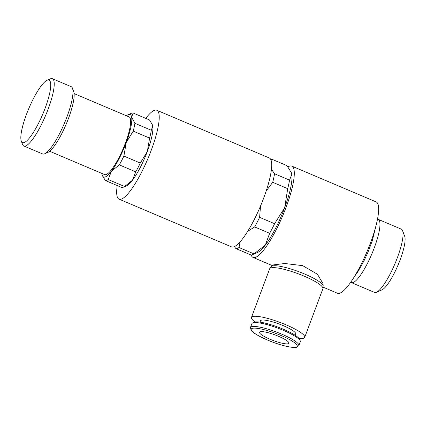 <?xml version="1.0" encoding="UTF-8"?>
<svg xmlns="http://www.w3.org/2000/svg" width="426" height="426" viewBox="0 0 426 426"><rect width="100%" height="100%" fill="white"/><g stroke="black" fill="none" stroke-linecap="round" stroke-linejoin="round"><path stroke-width="0.64" d="M21.3 141.102L22.53 144.382A36.545 8.105 -67 0 0 23.851 145.985A36.545 8.105 -67 0 0 25.555 145.964A36.545 8.105 -67 0 0 46.935 112.235A36.545 8.105 -67 0 0 52.403 78.704A36.545 8.105 -67 0 0 50.699 78.725A36.545 8.105 -67 0 0 50.332 78.863L47.121 80.258A33.936 7.524 -67 0 0 28.856 108.412A33.936 7.524 -67 0 0 21.3 141.102A33.936 7.524 -67 0 0 24.112 142.566A33.936 7.524 -67 0 0 45.135 108.209A33.936 7.524 -67 0 0 47.456 80.131A33.936 7.524 -67 0 0 47.121 80.258M23.851 145.985L42.595 153.94A36.545 8.105 -67 0 0 44.304 153.919A36.545 8.105 -67 0 0 44.666 153.781A36.545 8.105 -67 0 0 64.331 123.465A36.545 8.105 -67 0 0 72.473 88.257A36.545 8.105 -67 0 0 71.147 86.654L52.403 78.704M44.666 153.781L47.882 152.38A33.936 7.524 -67 0 0 66.142 124.232A33.936 7.524 -67 0 0 73.698 91.542L72.473 88.257M49.645 151.257L104.62 174.591A31.327 6.944 -67 0 0 106.085 174.569A31.327 6.944 -67 0 0 124.408 145.66A31.327 6.944 -67 0 0 129.094 116.916L74.119 93.587M117.235 185.56A48.292 10.709 -67 0 0 119.083 199.16L231.552 246.888A48.292 10.709 -67 0 0 233.81 246.862A48.292 10.709 -67 0 0 262.059 202.291A48.292 10.709 -67 0 0 269.285 157.977L156.811 110.249A48.292 10.709 -67 0 0 154.558 110.275A48.292 10.709 -67 0 0 145.751 118.364M119.083 199.16A48.292 10.709 -67 0 0 121.335 199.128A48.292 10.709 -67 0 0 149.585 154.558A48.292 10.709 -67 0 0 156.811 110.249M323.233 287.209L337.424 293.232A49.597 10.996 -67 0 0 339.74 293.205A49.597 10.996 -67 0 0 368.751 247.431A49.597 10.996 -67 0 0 376.174 201.919L291.821 166.124A49.597 10.996 -67 0 0 289.504 166.151A49.597 10.996 -67 0 0 287.96 166.896M251.164 254.94A49.597 10.996 -67 0 0 253.071 257.437A49.597 10.996 -67 0 0 255.387 257.41A49.597 10.996 -67 0 0 284.398 211.631A49.597 10.996 -67 0 0 291.821 166.124M271.309 266.474L273.135 264.94L284.818 263.502L302.705 265.654L317.397 274.222L323.089 283.721L323.174 285.862M350.784 282.156A34.346 7.615 -67 0 0 351.407 282.598A34.346 7.615 -67 0 0 353.01 282.576A34.346 7.615 -67 0 0 373.101 250.882A34.346 7.615 -67 0 0 378.24 219.363A34.346 7.615 -67 0 0 377.489 219.225M351.407 282.598L374.518 292.406A34.346 7.615 -67 0 0 376.121 292.385A34.346 7.615 -67 0 0 376.467 292.252A34.346 7.615 -67 0 0 394.945 263.763A34.346 7.615 -67 0 0 402.597 230.679A34.346 7.615 -67 0 0 401.356 229.172L378.24 219.363M376.467 292.252L381.968 289.861A29.879 6.624 -67 0 0 398.044 265.079A29.879 6.624 -67 0 0 404.7 236.297L402.597 230.679M271.058 160.16L271.996 159.281L286.996 165.645L291.283 172.594L291.778 174.372L289.536 180.118A48.292 10.709 113 0 1 287.715 188.659L284.675 207.675L274.61 223.709A48.292 10.709 113 0 1 269.647 233.304L265.339 245.083L254.002 253.88A48.292 10.709 113 0 1 252.799 254.53A48.292 10.709 113 0 1 252.32 254.716A48.292 10.709 113 0 1 250.866 254.934L235.871 248.571A48.292 10.709 -67 0 0 237.325 248.353A48.292 10.709 -67 0 0 239.007 247.517L240.12 241.819M254.002 253.88L239.007 247.517M271.996 159.281A48.292 10.709 -67 0 0 270.739 159.436M291.283 172.594L291.389 172.871A44.379 9.841 113 0 1 291.778 174.372A44.379 9.841 113 0 1 284.675 207.675A44.379 9.841 113 0 1 265.339 245.083A44.379 9.841 113 0 1 257.623 252.437L252.799 254.53M126.431 115.787A33.936 7.524 113 0 1 128.194 114.663A33.936 7.524 113 0 1 128.53 114.535A33.936 7.524 113 0 1 131.645 117.145L133.082 112.991L149.483 119.951L152.348 124.738L152.732 126.096L151.294 130.255A36.545 8.105 113 0 1 149.622 138.093L147.3 151.565L140.292 163.046A36.545 8.105 113 0 1 135.74 171.848L132.513 180.171L124.6 186.503A36.545 8.105 113 0 1 123.396 187.19A36.545 8.105 113 0 1 123.034 187.328A36.545 8.105 113 0 1 121.724 187.467L105.323 180.507A36.545 8.105 -67 0 0 106.633 180.368A36.545 8.105 -67 0 0 108.199 179.543L111.426 171.22A33.936 7.524 113 0 1 105.185 176.971A33.936 7.524 113 0 1 102.373 175.507A33.936 7.524 113 0 1 102.075 174.362A33.936 7.524 113 0 1 101.958 173.457M124.6 186.503L108.199 179.543M133.082 112.991A36.545 8.105 -67 0 0 131.772 113.13A36.545 8.105 -67 0 0 131.41 113.268L128.194 114.663M152.396 124.861A33.936 7.524 113 0 1 152.433 124.951A33.936 7.524 113 0 1 152.732 126.096A33.936 7.524 113 0 1 147.3 151.565A33.936 7.524 113 0 1 132.513 180.171A33.936 7.524 113 0 1 126.613 185.795L123.396 187.19M298.999 338.436A28.425 5.346 -159.5 0 0 303.605 338.223A28.425 5.346 -159.5 0 0 304.718 337.349A28.425 5.346 -159.5 0 0 282.97 323.552A28.425 5.346 -159.5 0 0 252.57 316.566A28.425 5.346 -159.5 0 0 251.462 317.439A28.425 5.346 -159.5 0 0 255.062 322.008M269.642 268.811A28.425 5.346 -159.5 0 1 270.755 267.938A28.425 5.346 -159.5 0 1 304.105 276.133A28.425 5.346 -159.5 0 1 322.897 288.721L323.158 285.761A27.802 5.229 -159.5 0 0 304.734 274.051A27.802 5.229 -159.5 0 0 272.113 266.032A27.802 5.229 -159.5 0 0 271.389 266.404L269.642 268.811L251.462 317.439M298.871 345.608L300.314 341.743A25.842 4.862 -159.5 0 0 300.192 340.704A25.842 4.862 -159.5 0 0 278.237 328.297A25.842 4.862 -159.5 0 0 252.911 322.844A25.842 4.862 -159.5 0 0 252.677 322.935A25.842 4.862 -159.5 0 0 251.904 323.638L250.456 327.503A25.842 4.862 -159.5 0 1 251.468 326.71A25.842 4.862 -159.5 0 1 281.783 334.165A25.842 4.862 -159.5 0 1 298.871 345.608L296.517 347.291C295.468 347.776 292.316 347.504 287.071 346.476C280.915 345.092 274.355 342.941 267.395 340.017C258.342 336.023 252.916 332.791 251.127 330.326L250.456 327.503M300.192 340.704L299.435 339.112A24.548 4.617 -159.5 0 0 278.572 327.328A24.548 4.617 -159.5 0 0 254.514 322.152A24.548 4.617 -159.5 0 0 254.29 322.237L252.677 322.935M259.988 322.136L260.483 320.815A18.797 3.536 20.5 0 1 261.218 320.235A18.797 3.536 20.5 0 1 281.32 324.852A18.797 3.536 20.5 0 1 295.692 333.979L295.197 335.299M269.903 339.192A15.661 2.945 20.5 0 1 259.546 332.259A15.661 2.945 20.5 0 1 278.535 336.295A15.661 2.945 20.5 0 1 288.887 343.228A15.661 2.945 20.5 0 1 269.903 339.192M126.213 142.614A33.936 7.524 113 0 1 111.426 171.22L119.339 164.889A36.545 8.105 -67 0 0 123.886 156.086L126.213 142.614L133.221 131.128A36.545 8.105 -67 0 0 134.893 123.295L131.645 117.145A33.936 7.524 113 0 1 126.213 142.614M102.41 175.592L105.323 180.507M119.339 164.889L135.74 171.848M140.292 163.046L123.886 156.086M133.221 131.128L149.622 138.093M151.294 130.255L134.893 123.295M234.401 246.622L235.871 248.571M247.698 231.318L254.652 226.941A48.292 10.709 -67 0 0 259.615 217.345L260.531 206.014M266.186 190.997L272.715 182.296A48.292 10.709 -67 0 0 274.541 173.749L271.437 169.276M254.652 226.941L269.647 233.304M274.61 223.709L259.615 217.345M272.715 182.296L287.715 188.659M289.536 180.118L274.541 173.749M267.453 340.017A24.548 4.617 -159.5 0 0 296.256 347.099A24.548 4.617 -159.5 0 0 280.984 335.475A24.548 4.617 -159.5 0 0 252.181 328.393A24.548 4.617 -159.5 0 0 267.453 340.017M354.256 276.831L358.096 271.373L364.001 260.824L367.904 252.341L372.244 240.892L376.073 225.423M322.897 288.721L304.718 337.349M272.182 265.547L253.071 257.437"/></g></svg>
